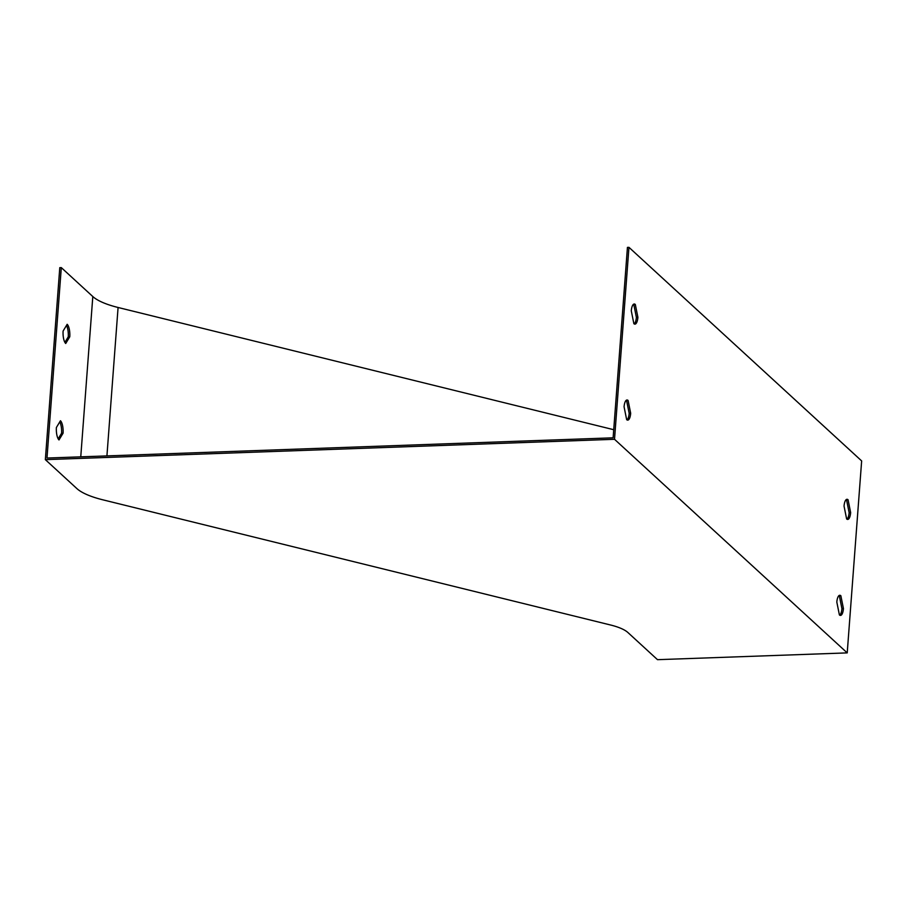 <?xml version="1.0" encoding="UTF-8"?>
<svg xmlns="http://www.w3.org/2000/svg" width="907" height="907" viewBox="0 0 907 907"><rect width="100%" height="100%" fill="white"/><g stroke="black" fill="none" stroke-linecap="round" stroke-linejoin="round"><path stroke-width="1.36" d="M626.975 419.896A10.079 3.39 88 0 0 629.175 413.354L626.578 400.52A10.079 3.39 88 0 0 626.272 400.27M839.723 615.184A10.079 3.39 88 0 0 841.923 608.642L839.338 595.797A10.079 3.39 88 0 0 839.02 595.559M628.948 247.328L627.44 247.384L613.121 437.82L46.983 458.046L61.302 267.61L59.783 267.667L45.35 459.645L76.857 488.567A60.463 17.902 -175.7 0 0 102.82 499.814L610.604 625.014A40.305 11.938 4.3 0 1 627.905 632.519L657.496 659.672L847.217 652.893L861.65 460.926L628.948 247.328L614.515 439.294L847.217 652.893M846.934 519.201A10.079 3.39 88 0 0 849.133 512.659L846.548 499.814A10.079 3.39 88 0 0 846.242 499.576M634.186 323.912A10.079 3.39 88 0 0 636.385 317.371L633.8 304.525A10.079 3.39 88 0 0 633.483 304.287M58.184 438.852L61.551 433.263A10.079 3.39 88 0 0 59.76 421.902M64.896 342.404L68.263 336.814A10.079 3.39 88 0 0 66.472 325.454M60.452 420.746A10.079 3.39 -92 0 1 63.071 433.206L59 439.94A10.079 3.39 -92 0 1 56.393 427.492L60.452 420.746M613.722 429.703L118.08 307.484A58.853 17.426 4.3 0 1 92.809 296.544L61.302 267.61M67.163 324.298A10.079 3.39 -92 0 1 69.782 336.758L65.723 343.492A10.079 3.39 -92 0 1 63.105 331.044L67.163 324.298M45.35 459.645L614.515 439.294M843.442 608.586L840.857 595.74A10.079 3.39 88 0 0 839.769 595.275A10.079 3.39 88 0 0 836.821 602.101L839.406 614.946A10.079 3.39 88 0 0 840.494 615.411A10.079 3.39 88 0 0 843.442 608.586L841.923 608.642M840.857 595.74L839.338 595.797M850.653 512.602L848.068 499.757A10.079 3.39 88 0 0 846.991 499.292A10.079 3.39 88 0 0 844.043 506.117L846.628 518.951A10.079 3.39 88 0 0 847.705 519.428A10.079 3.39 88 0 0 850.653 512.602L849.133 512.659M848.068 499.757L846.548 499.814M630.682 413.297L628.097 400.463A10.079 3.39 88 0 0 627.02 399.987A10.079 3.39 88 0 0 624.073 406.812L626.658 419.658A10.079 3.39 88 0 0 627.735 420.134A10.079 3.39 88 0 0 630.682 413.297L629.175 413.354M628.097 400.463L626.578 400.52M637.904 317.314L635.319 304.48A10.079 3.39 88 0 0 634.231 304.004A10.079 3.39 88 0 0 631.283 310.829L633.868 323.674A10.079 3.39 88 0 0 634.957 324.139A10.079 3.39 88 0 0 637.904 317.314L636.385 317.371M635.319 304.48L633.8 304.525M63.071 433.206L61.551 433.263M69.782 336.758L68.263 336.814M92.809 296.544L80.757 456.845M118.08 307.484L106.924 455.904"/></g></svg>
